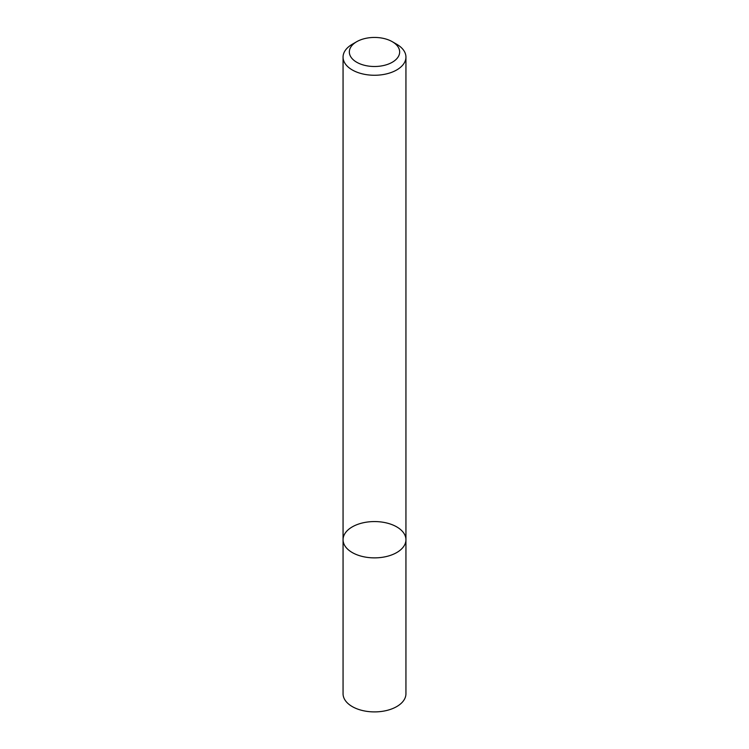 <?xml version="1.0" encoding="UTF-8"?>
<svg xmlns="http://www.w3.org/2000/svg" width="749" height="749" viewBox="0 0 749 749"><rect width="100%" height="100%" fill="white"/><g stroke="black" fill="none" stroke-linecap="round" stroke-linejoin="round"><path stroke-width="1.12" d="M396.736 552.556A31.439 18.154 180 0 1 362.469 556.488A31.439 18.154 180 0 1 343.061 539.72A31.439 18.154 180 0 1 374.5 521.566A31.439 18.154 180 0 1 405.939 539.72A31.439 18.154 180 0 1 396.736 552.556A31.439 18.154 180 0 1 362.469 556.488A31.439 18.154 180 0 1 343.061 539.72L343.061 693.743A31.439 18.154 180 0 0 362.469 710.52A31.439 18.154 180 0 0 396.736 706.579A31.439 18.154 180 0 0 405.939 693.743L405.939 539.72A31.439 18.154 180 0 1 396.736 552.556M392.289 41.701L396.736 44.266A31.439 18.154 180 0 1 405.939 57.102A31.439 18.154 180 0 1 396.736 69.938A31.439 18.154 180 0 1 362.469 73.879A31.439 18.154 180 0 1 343.061 57.102A31.439 18.154 180 0 1 352.264 44.266L356.711 41.701A25.148 14.521 180 0 1 392.289 41.701A25.148 14.521 180 0 1 392.289 62.242A25.148 14.521 180 0 1 356.711 62.242A25.148 14.521 180 0 1 356.711 41.701M343.061 57.102L343.061 539.72M405.939 57.102L405.939 539.72"/></g></svg>
